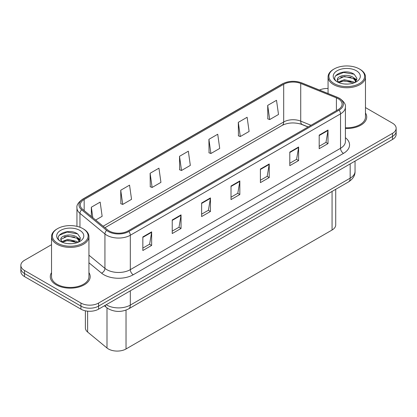 <?xml version="1.0" encoding="UTF-8"?>
<svg xmlns="http://www.w3.org/2000/svg" width="417" height="417" viewBox="0 0 417 417"><rect width="100%" height="100%" fill="white"/><g stroke="black" fill="none" stroke-linecap="round" stroke-linejoin="round"><path stroke-width="0.63" d="M308.043 126.997L301.282 124.266A16.628 9.601 0 0 0 299.797 123.729M335.716 189.313L335.716 224.93A12.468 7.198 180 0 1 332.062 230.017L126.028 348.972A12.468 7.198 180 0 1 106.997 348.007L87.627 332.036A12.468 7.198 180 0 1 85.376 327.908L85.376 310.811M51.531 272.64A19.953 11.52 0 0 0 50.285 276.648A19.953 11.52 0 0 0 56.128 284.79A19.953 11.52 0 0 0 77.875 287.287A19.953 11.52 0 0 0 90.192 276.648A19.953 11.52 0 0 0 88.941 272.64A19.953 11.52 0 0 1 90.192 276.648A19.953 11.52 0 0 1 77.875 287.287A19.953 11.52 0 0 1 56.128 284.79A19.953 11.52 0 0 1 50.285 276.648A19.953 11.52 0 0 1 51.531 272.64M338.182 98.735A13.302 7.678 180 0 1 342.076 104.167A13.302 7.678 180 0 1 338.182 109.598L127.967 230.966A13.302 7.678 180 0 1 107.664 229.939L82.681 209.339A13.302 7.678 180 0 1 80.272 204.935A13.302 7.678 180 0 1 84.166 199.503L283.685 84.312A13.302 7.678 180 0 1 300.725 83.452L336.404 97.875A13.302 7.678 180 0 1 338.182 98.735M339.094 98.209A14.59 8.423 0 0 0 337.144 97.265L301.46 82.842A14.59 8.423 0 0 0 282.773 83.786L83.254 198.977A14.59 8.423 0 0 0 81.623 209.767L106.606 230.366A14.59 8.423 0 0 0 128.874 231.492L339.094 110.124A14.59 8.423 0 0 0 339.094 98.209M51.531 244.685L24.504 260.286A12.468 7.198 0 0 0 20.85 265.379L20.85 271.488A12.468 7.198 0 0 0 24.504 276.58L80.934 309.159L80.934 306.104A12.468 7.198 0 0 0 98.574 306.104L392.496 136.411A12.468 7.198 0 0 0 396.15 131.319A12.468 7.198 0 0 1 392.496 136.411L98.574 306.104A12.468 7.198 0 0 1 80.934 306.104L24.504 273.526L80.934 306.104L80.934 303.05A12.468 7.198 0 0 0 98.574 303.05L392.496 133.357A12.468 7.198 0 0 0 396.15 128.264A12.468 7.198 0 0 0 392.496 123.171L365.469 107.57M20.85 268.433A12.468 7.198 0 0 0 24.504 273.526A12.468 7.198 0 0 1 20.85 268.433M142.838 236.939L142.838 250.513L151.652 245.42L151.652 231.847L142.838 236.939M142.838 248.105L149.63 244.185L151.621 232.295A3.326 1.918 -120 0 0 151.652 231.847M149.567 244.216L151.652 245.42M172.231 219.968L172.231 233.546L181.046 228.453L181.046 214.875L172.231 219.968M172.231 231.133L179.023 227.213L181.009 215.328A3.326 1.918 -120 0 0 181.046 214.875M178.961 227.249L181.046 228.453M201.625 203.001L201.625 216.574L210.439 211.482L210.439 197.908L201.625 203.001M201.625 214.166L208.411 210.246L210.403 198.356A3.326 1.918 -120 0 0 210.439 197.908M208.354 210.277L210.439 211.482M319.193 135.118L319.193 148.697L328.012 143.604L328.012 130.031L319.193 135.118M319.193 146.289L325.985 142.364L327.976 130.479A3.326 1.918 -120 0 0 328.012 130.031M325.922 142.4L328.012 143.604M289.799 152.09L289.799 165.664L298.619 160.576L298.619 146.998L289.799 152.09M289.799 163.255L296.591 159.336L298.582 147.451A3.326 1.918 -120 0 0 298.619 146.998M296.534 159.372L298.619 160.576M260.406 169.057L260.406 182.636L269.226 177.543L269.226 163.97L260.406 169.057M260.406 180.227L267.198 176.308L269.189 164.418A3.326 1.918 -120 0 0 269.226 163.97M267.141 176.339L269.226 177.543M231.013 186.029L231.013 199.602L239.832 194.515L239.832 180.936L231.013 186.029M231.013 197.194L237.805 193.274L239.796 181.39A3.326 1.918 -120 0 0 239.832 180.936M237.747 193.311L239.832 194.515M345.401 128.488A19.953 11.52 0 0 0 366.715 116.995A19.953 11.52 0 0 0 365.469 112.986A19.953 11.52 0 0 1 366.715 116.995A19.953 11.52 0 0 1 345.401 128.488M328.059 88.498A12.468 7.198 0 0 0 319.474 90.051M20.85 265.379A12.468 7.198 0 0 0 24.504 270.471L80.934 303.05M120.732 190.235L122.723 204.424L131.543 199.331L129.551 185.148L120.732 190.235L120.878 203.731M95.665 220.046L102.149 216.303L100.158 202.115L91.339 207.207L91.339 216.48M208.912 139.33L210.903 153.513L219.717 148.421L217.731 134.238L208.912 139.33L209.053 152.82M238.305 122.358L240.296 136.541L249.111 131.454L247.119 117.266L238.305 122.358L238.446 135.853M267.698 105.386L269.69 119.575L278.504 114.482L276.513 100.299L267.698 105.386L267.839 118.881M150.125 173.269L152.116 187.452L160.936 182.359L158.945 168.176L150.125 173.269L150.266 186.764M179.518 156.297L181.51 170.48L190.329 165.393L188.338 151.209L179.518 156.297L179.659 169.792M181.51 170.48L179.518 169.74M210.903 153.513L208.912 152.768M240.296 136.541L238.305 135.801M269.69 119.575L267.698 118.829M152.116 187.452L150.125 186.707M122.723 204.424L120.732 203.678M91.339 207.207L92.814 217.695M80.934 309.159A12.468 7.198 0 0 0 98.574 309.159L392.496 139.466A12.468 7.198 0 0 0 396.15 134.373L396.15 128.264M347.658 84.078L344.494 83.984M354.507 82.691L353.407 81.81L344.333 79.683L338.281 81.993M338.833 82.576L344.333 80.762L353.606 83.025M356.108 81.226L353.407 77.499C347.768 73.288 336.159 75.889 337.4 80.137A9.398 5.426 0 0 0 338.917 82.649M337.363 79.725L338.375 82.415M337.426 80.272L337.687 79.569L344.333 76.452L353.407 78.573L355.894 81.508M334.126 83.567A17.874 10.321 0 0 0 359.402 83.567A17.874 10.321 0 0 0 359.402 68.972L359.991 69.311A18.708 10.8 0 0 1 365.469 76.947A18.708 10.8 0 0 1 353.918 86.924A18.708 10.8 0 0 1 333.537 84.583A18.708 10.8 0 0 1 328.059 76.947A18.708 10.8 0 0 1 333.537 69.311L334.121 68.972A17.874 10.321 0 0 0 334.126 83.567M345.401 127.769A18.708 10.8 0 0 0 365.469 116.995L365.469 76.947M354.825 82.556L356.952 78.391L354.262 74.341C344.755 67.507 327.856 76.514 337.614 82.034L338.098 82.331M356.347 70.734A13.553 7.824 0 0 0 337.181 70.734A13.553 7.824 0 0 0 337.181 81.8A13.553 7.824 0 0 0 356.347 81.8A13.553 7.824 0 0 0 356.347 70.734M359.991 69.311L359.402 68.972A17.874 10.321 0 0 0 334.121 68.972M354.054 77.974L356.801 79.814M335.633 75.701L343.592 72.433L354.08 74.221M340.606 77.286L343.592 76.744L351.078 77.39M355.18 79.136L356.655 80.226M340.606 81.596L343.592 81.054L351.078 81.696M71.135 243.726L67.966 243.632M77.979 242.34L76.884 241.459L67.804 239.337L61.752 241.646M62.31 242.225L67.804 240.416L77.082 242.673M79.579 240.88L76.884 237.148C71.239 232.941 59.636 235.537 60.877 239.791A9.398 5.426 0 0 0 62.394 242.303M60.84 239.374L61.846 242.063M60.898 239.921L61.158 239.222L67.804 236.105L76.884 238.227L79.371 241.156M57.598 243.215A17.874 10.321 0 0 0 82.874 243.215A17.874 10.321 0 0 0 82.879 228.62A17.874 10.321 0 0 0 82.874 228.62L83.463 228.959A18.708 10.8 0 0 1 88.941 236.595A18.708 10.8 0 0 1 77.395 246.577A18.708 10.8 0 0 1 57.009 244.232A18.708 10.8 0 0 1 51.531 236.595A18.708 10.8 0 0 1 57.009 228.959L57.598 228.62A17.874 10.321 0 0 0 57.598 243.215M51.531 236.595L51.531 276.648A18.708 10.8 0 0 0 57.009 284.285A18.708 10.8 0 0 0 77.395 286.625A18.708 10.8 0 0 0 88.941 276.648L88.941 236.595M78.302 242.209L80.424 238.039L77.739 233.994C68.232 227.156 51.333 236.163 61.09 241.688L61.57 241.985M79.819 230.387A13.553 7.824 0 0 0 60.653 230.387A13.553 7.824 0 0 0 60.653 241.453A13.553 7.824 0 0 0 79.819 241.453A13.553 7.824 0 0 0 79.819 230.387M83.463 228.959L82.879 228.62A17.874 10.321 0 0 0 57.598 228.62M77.526 237.627L80.272 239.462M59.105 235.35L67.064 232.087L77.557 233.869M64.077 236.939L67.064 236.397L74.554 237.038M78.651 238.785L80.132 239.874M64.077 241.25L67.064 240.708L74.554 241.349M332.062 191.424L332.062 230.017M87.627 311.165L87.627 332.036M106.997 307.887L106.997 348.007M126.028 310.102L126.028 348.972M345.401 137.693A20.782 11.999 180 0 1 343.472 153.378L133.258 274.746A4.154 2.398 60 0 1 130.318 269.653L340.533 148.29A16.628 9.601 0 0 0 345.401 141.499L345.401 107.086A16.628 9.601 180 0 1 340.533 113.872A4.154 2.398 -120 0 0 339.094 110.124M133.258 274.746A20.782 11.999 180 0 1 103.864 274.746A20.782 11.999 180 0 1 101.534 273.145L88.941 262.762M106.606 230.366A4.154 2.778 129.5 0 0 104.938 233.958L104.938 268.371A16.628 9.601 0 0 0 106.804 269.653A16.628 9.601 0 0 0 130.318 269.653L130.318 235.24A16.628 9.601 180 0 1 104.938 233.958L79.955 213.358A16.628 9.601 180 0 1 76.947 207.854L76.947 226.353M345.401 107.086C345.943 104.469 344.035 101.571 339.673 98.396L337.483 97.333A4.154 1.944 112 0 0 337.144 97.265M337.483 97.333L301.804 82.91C294.918 80.471 288.382 80.825 282.194 83.968A4.154 2.398 60 0 1 282.773 83.786M83.254 198.977A4.154 2.398 -120 0 0 82.675 199.159C78.313 202.344 76.4 205.242 76.947 207.854M81.623 209.767A4.154 2.778 129.5 0 0 79.955 213.358L79.955 227.26M301.804 82.91A4.154 1.944 112 0 0 301.46 82.842M128.874 231.492A4.154 2.398 60 0 1 130.318 235.24L340.533 113.872L340.533 148.29A4.154 2.398 60 0 0 343.472 153.378M98.574 303.05L98.574 309.159M392.496 133.357L392.496 139.466M24.504 270.471L24.504 276.58M88.941 255.183L104.938 268.371A4.154 2.778 -50.5 0 1 101.534 273.145M84.166 199.503L84.166 210.564M336.404 97.875L336.404 110.625M300.725 83.452L300.725 121.123A13.302 7.678 0 0 0 283.685 121.983L103.15 226.217M311.009 125.282L300.725 121.123A7.48 3.503 -68 0 0 302.21 124.521C294.84 122.16 288.147 122.452 282.137 125.408L104.954 227.708M283.685 84.312L283.685 121.983A7.48 4.321 60 0 1 282.137 125.408M231.013 186.456L239.796 181.39M260.406 169.49L269.189 164.418M289.799 152.518L298.582 147.451M319.193 135.551L327.976 130.479M201.625 203.428L210.403 198.356M172.231 220.4L181.009 215.328M142.838 237.367L151.621 232.295M106.231 304.738A16.628 9.601 0 0 0 106.804 305.088A16.628 9.601 0 0 0 130.318 305.088L350.171 178.153A16.628 9.601 0 0 0 355.044 171.366C355.164 175.494 352.964 179.023 348.45 181.963L128.592 308.893A8.314 4.801 60 0 0 130.318 305.088L130.318 290.831M350.171 163.902L350.171 178.153A8.314 4.801 60 0 1 348.45 181.963M105.141 305.369A8.314 5.562 129.5 0 0 106.46 307.47L104.417 305.786M282.194 83.968L82.675 199.159M308.163 126.93L302.21 124.521M128.592 308.893C121.905 312.255 115.212 312.255 108.524 308.893L106.46 307.47M355.044 171.366L355.044 161.087M328.059 93.523L328.059 76.947"/></g></svg>
